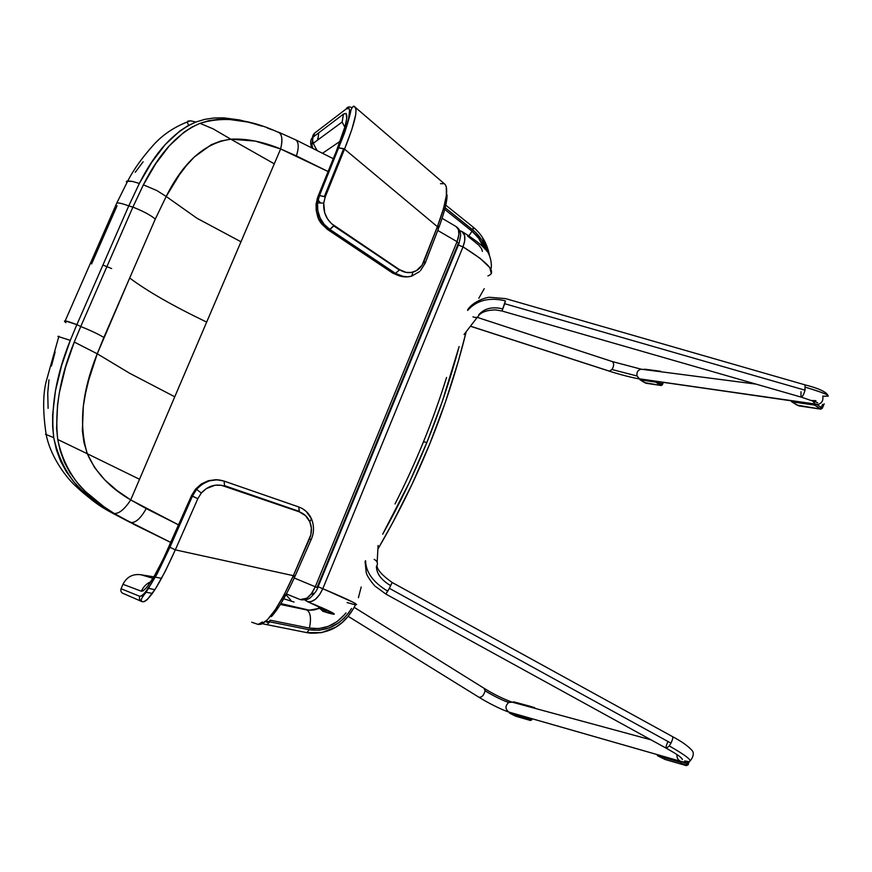 <?xml version="1.0" encoding="UTF-8"?>
<svg xmlns="http://www.w3.org/2000/svg" width="872" height="872" viewBox="0 0 872 872"><rect width="100%" height="100%" fill="white"/><g stroke="black" fill="none" stroke-linecap="round" stroke-linejoin="round"><path stroke-width="1.31" d="M491.361 273.721L489.759 267.573L480.08 258.319L463.01 246.852L322.803 588.698L318.095 586.769L322.803 588.698L463.01 246.852L458.367 245.087L463.01 246.852C465.79 239.299 465.463 234.197 462.04 231.56M306.868 601.331L305.44 599.914L307.086 601.429M307.184 601.473L305.614 599.882L307.184 601.473C312.961 602.748 318.16 598.497 322.803 588.698L353.345 602.389L356.637 604.623M307.772 601.68L311.053 601.669L315.381 599.326L319.512 594.78L322.803 588.698C351.198 600.71 361.618 605.986 354.065 604.503L347.078 602.563M461.964 231.516L464.634 235.614L464.711 240.781L463.01 246.852C488.865 263.017 497.171 272.696 487.928 275.868M294.049 602.051L283.76 598.759L294.049 602.051M329.627 613.354L327.142 612.602M321.408 607.501C336.341 614.161 338.325 615.883 327.371 612.678L333.9 614.259L332.668 612.842L313.124 603.947M315.838 605.103L332.254 612.667L333.464 614.084L324.591 611.784L319.523 608.405L317.484 605.8L321.888 610.378L326.978 612.526L320.493 607.108L326.978 612.526C337.9 615.697 335.873 613.953 320.907 607.293M286.005 594.693L291.052 600.536L286.005 594.693M482.401 251.387L481.518 248.596L478.728 245.054L467.566 236.04M322.989 611.316L327.371 612.678M304.917 600.023L307.5 601.593M324.591 611.784L322.575 611.152M111.66 268.565L102.918 265.044L111.66 268.565M132.893 207.1L80.758 326.52C91.124 330.695 98.819 334.347 103.844 337.475L155.292 219.068C150.66 215.166 143.193 211.177 132.893 207.1C143.193 211.177 150.66 215.166 155.292 219.068L166.192 196.473C183.414 161.865 204.964 142.768 230.829 139.193L213.095 128.849L200.026 123.334C178.008 132.795 159.129 153.298 143.39 184.831L156.96 190.619L166.192 196.473L156.96 190.619L143.39 184.831L132.893 207.1L128.762 205.901L76.878 324.646L80.758 326.52L74.251 342.053C59.917 377.129 54.424 409.6 57.737 439.488C64.539 471.763 83.385 496.441 114.276 513.521C119.246 513.695 124.718 509.15 130.713 499.907C110.145 488.091 95.68 472.7 87.32 453.745L57.737 439.488L87.32 453.745C78.567 425.056 81.881 391.735 97.25 353.792L74.251 342.053L97.25 353.792L103.844 337.475C98.819 334.347 91.124 330.695 80.758 326.52L132.893 207.1L128.762 205.901C123.094 203.797 119.126 202.795 116.859 202.904L116.063 204.724M74.251 342.053L65.542 367.33L59.405 392.509L57.53 404.772L56.604 428.381L57.737 439.488L60.364 451.26L64.474 462.367L70 472.668L76.921 482.281L85.031 491.154L103.855 506.687L114.276 513.521L134.942 524.802L112.684 513.194C81.063 497.051 61.411 471.872 53.726 437.657L45.486 434.234L53.726 437.657L56.397 449.788L60.648 461.233L66.403 471.796L73.608 481.617L82.088 490.642L101.784 506.338L112.194 513.009L130.255 522.448C135.182 523.342 140.512 518.731 146.245 508.605L178.629 524.911L130.713 499.907L280.631 148.959C282.964 138.855 281.95 133.198 277.569 131.988C249.25 119.039 223.406 116.15 200.026 123.334L213.095 128.849L230.829 139.193C246.231 138.376 262.832 141.624 280.631 148.959L130.713 499.907C124.718 509.15 119.246 513.695 114.276 513.521L130.255 522.448C135.182 523.342 140.512 518.731 146.245 508.605L130.713 499.907L117.077 490.587L104.847 479.96L94.601 467.632L87.32 453.745L139.52 479.273L87.32 453.745L83.995 442.584L82.36 430.823L83.363 405.916L85.598 393.043L88.748 379.996L97.25 353.792L129.721 373.292L174.76 396.782L129.721 373.292L97.25 353.792L129.688 278.005C147.161 291.128 172.83 305.832 206.664 322.095C172.83 305.832 147.161 291.128 129.688 278.005L155.292 219.068L166.192 196.473L197.072 218.316L240.977 241.784L197.072 218.316L166.192 196.473L179.501 174.651L186.695 165.233L194.325 156.993L211.275 144.708L220.681 141.057L230.829 139.193L274.277 163.827L230.829 139.193L255.278 141.101L280.631 148.959L296.415 155.903C299.009 147.619 298.791 142.278 295.772 139.88C298.791 142.278 299.009 147.619 296.415 155.903L328.09 171.533L280.631 148.959C282.779 140.414 282.212 134.877 278.931 132.348L295.663 139.825L333.289 158.693M277.569 131.988L278.931 132.348M195.873 122.036L190.794 120.859L187.883 121.077L190.794 120.859L195.873 122.036L187.72 125.873L179.883 130.953L165.2 144.599L151.717 162.334L139.357 183.436C155.151 151.968 173.986 131.498 195.873 122.036L204.778 119.344L214.196 117.971L223.919 117.873L239.593 119.965L253.109 123.475M126.32 181.845L127.912 180.896L132.511 181.441L139.357 183.436L128.762 205.901L139.357 183.436L132.511 181.441L126.713 181.191M188.221 124.304L187.229 122.374M143.39 184.831L155.728 163.696L169.223 145.918L183.938 132.25L191.818 127.159L200.026 123.334L208.659 120.728L217.782 119.355L227.221 119.17L246.972 121.938M252.39 123.279L262.036 126.168M267.355 128.01L272.206 129.83M80.758 326.52L76.878 324.646L128.762 205.901C123.475 203.895 119.497 202.893 116.859 202.904L65.193 320.863L76.878 324.646L70.294 340.353L61.607 365.586L55.47 390.754L52.614 414.996L52.636 426.582L53.726 437.657C50.5 407.813 56.026 375.385 70.294 340.353L57.934 336.418L70.294 340.353L76.878 324.646C65.782 320.471 62.13 319.806 65.901 322.64M300.088 599.522L286.398 593.963L300.23 599.576L306.879 598.192L311.282 593.843L315.293 586.78L294.245 578.005L315.293 586.78C311.402 595.249 306.879 599.62 301.723 599.914M170.912 542.46L133.34 524.105L170.89 542.515M317.702 587.739L458.814 244.007L458.051 244.095L317.059 587.466L317.713 587.75L315.293 586.78L457.037 241.675L458.836 243.996L457.037 241.675L437.755 230.448L457.037 241.675L458.89 234.568L458.421 229.5L456.176 226.611C459.533 229.14 459.827 234.165 457.037 241.675L315.293 586.78L317.702 587.739C317.092 590.159 314.825 593.309 310.868 597.189C308.884 599.424 305.353 600.23 300.262 599.598M135.247 172.296L143.128 161.778M48.102 408.336L47.742 393.141L48.974 379.778M51.481 366L55.143 351.95M91.593 263.954L117.066 205.781M171.817 542.962L112.237 513.019C98.536 505.291 86.154 496.135 75.101 485.562C63.896 475.055 49.824 454.345 46.151 434.387C42.837 412.402 42.837 394.798 46.172 381.576L58.915 336.211M313.626 593.113L312.231 594.475M466.204 331.709C456.754 369.892 444.611 407.257 429.787 443.804L412.162 484.015L392.324 523.396L377.903 549.077L392.313 523.407L412.162 484.015L429.787 443.804C415.105 479.894 397.817 514.981 377.903 549.077C397.817 514.981 415.105 479.894 429.787 443.804L445.178 402.82L429.787 443.804C444.611 407.257 456.754 369.892 466.204 331.709L458.345 361.15L445.178 402.831L458.345 361.139L466.204 331.709M426.909 442.431C414.156 473.769 399.42 504.354 382.699 534.187L409.35 482.478L426.909 442.431L423.487 441.799L426.909 442.431L442.246 401.621L459.13 346.565C450.377 379.135 439.641 411.094 426.909 442.431C414.156 473.769 399.42 504.354 382.699 534.187L409.35 482.478L426.909 442.431L423.487 441.799L426.909 442.431C439.641 411.094 450.377 379.135 459.13 346.565L442.246 401.621L426.909 442.431M263.235 623.938L267.246 624.723L270.102 620.177L309.407 628.091C311.391 618.51 310.552 612.471 306.911 609.975L280.359 604.47L306.911 609.975C310.552 612.471 311.391 618.51 309.407 628.091L270.102 620.177L269.448 621.769L266.265 621.224L269.448 621.769L267.246 624.723L264.085 624.101M219.722 480.047L215.994 479.687L208.408 480.69L201.388 483.927L195.557 489.116L191.448 495.797L197.824 498.686L175.305 549.861L197.824 498.686L201.323 493.04L196.483 489.312L192.331 496.026L197.824 498.686L201.323 493.04L206.217 488.636L215.144 485.192L221.39 485.29L299.194 511.81C304.055 513.586 307.598 516.9 309.8 521.772L305.505 515.625L299.194 511.81L298.791 506.97L224.039 481.082C213.542 478.063 204.364 480.81 196.483 489.312L201.323 493.04C207.939 485.868 215.624 483.546 224.377 486.053L299.336 511.428L224.529 485.66L224.126 481.115L224.529 485.66L299.336 511.428L298.78 506.959L224.137 481.115M170.334 543.768L191.448 495.797L192.331 496.026L169.92 547.224L175.305 549.861L293.341 575.662L310.879 534.667L311.348 527.985L309.8 521.772L311.489 518.829L309.8 521.772C312.067 527.233 311.947 532.999 309.429 539.06L311.217 539.452L309.429 539.06L293.341 575.662L295.15 575.923M224.039 481.082L223.472 480.995L224.039 481.082M302.715 508.812L306.279 511.493L311.489 518.829M311.042 539.321L311.206 539.441C314.051 533.141 314.236 526.47 311.751 519.44M293.341 575.662L292.785 576.926L294.638 577.144L292.785 576.926C280.086 604.688 269.513 620.472 261.066 624.276L267.442 619.687L275.29 609.702L284.021 594.998L293.341 575.662L175.305 549.861L169.931 547.235L157.058 574.016L145.809 592.709C141.558 597.614 140.316 600.59 142.103 601.658M141.929 601.593C139.716 600.481 138.975 598.715 139.705 596.295C145.079 595.903 155.129 579.509 169.844 547.125L192.331 496.026L196.483 489.312L202.162 484.2L209.269 480.832L216.91 479.807L223.723 480.984M142.55 601.778C148.894 601.604 159.816 584.305 175.305 549.861L165.386 571.073L155.456 588.829L147.444 599.402L144.589 601.549L142.55 601.778M169.844 547.125L160.175 567.65L151.227 583.848L144.131 593.734L141.547 595.958L139.705 596.295C138.964 598.77 139.749 600.557 142.049 601.636M123.214 583.728L122.963 584.284C126.778 576.893 132.762 573.711 140.915 574.746L152.982 578.299L140.915 574.746C132.762 573.711 126.778 576.893 122.963 584.284L121.077 588.742L139.705 596.295L121.077 588.742L122.963 584.284L141.384 591.227L143.161 590.867L147.106 586.987L154.388 575.902L163.184 559.246L191.611 495.416L195.557 489.116M258.079 624.407L251.692 622.216L258.079 624.407L262.428 621.987L258.079 624.407L261.066 624.276M121.077 588.742L121.317 588.175L121.077 588.742C120.412 590.976 121.143 592.589 123.29 593.603M146.147 592.241L152.371 593.429M141.929 595.718L143.4 595.979M123.05 593.385L141.787 601.527M122.963 584.284L141.384 591.227C143.313 586.812 146.463 583.641 150.845 581.7C146.463 583.641 143.313 586.812 141.384 591.227C146.54 590.736 156.11 575.095 170.105 544.302M286.234 593.799L282.321 600.819M278.146 607.599L274.636 612.645M265.382 621.692L269.154 622.695L265.382 621.692M352.244 610.411L347.601 616.94L342.042 622.597L335.72 627.197L321.594 632.669L306.911 632.647L309.157 629.737L269.448 621.769L309.157 629.737L306.911 632.647L267.246 624.723M140.915 574.746L153.843 576.85L140.915 574.746M155.162 577.101L161.56 578.365M154.9 589.69L148.338 588.317M351.067 609.277L351.536 608.482C340.93 625.006 326.815 632.091 309.157 629.737L319.294 630.249L329.387 627.862L338.761 622.761L344.277 618.019L349.029 612.384M306.988 632.658L309.505 633.061C330.052 634.184 345.377 624.755 355.503 604.776M280.381 604.438L306.508 609.844L280.751 603.827L306.911 609.975L280.381 604.438M280.904 603.588L309.309 610.215L319.435 608.307L314.171 609.931L309.309 610.215L280.37 604.449M344.582 614.607L337.093 621.583L328.33 626.358L318.89 628.581L309.407 628.091C323.73 630.26 335.905 625.202 345.955 612.907M353.999 106.657L355.493 107.605L356.048 110.439L355.623 115.115L351.841 129.514L344.527 149.123L343.699 148.632L324.362 196.494L325.212 196.985L344.527 149.123L437.384 226.666L438.18 228.769M404.63 276.871L392.836 273.176L398.678 275.65L407.442 276.871L411.758 276.119L412.947 272.097C408.314 273.285 403.834 272.467 399.507 269.666L333.943 225.565L399.343 270.015L333.78 225.924L329.921 229.467L395.474 273.361L394.569 273.732L327.556 229.5M483.775 247.724C481.202 241.021 477.3 235.538 472.068 231.287L468.853 235.887L472.068 231.287L478.641 238.187L483.786 247.724M473.115 227.243L472.984 230.055C479.469 235.375 484.004 242.329 486.598 250.929L481.933 240.334L475.513 232.279L445.156 207.754L472.984 230.055L473.42 227.341L445.766 205.149M444.742 209.4L472.068 231.287L444.742 209.4M482.543 237.98L488.93 254.493M419.541 271.595L411.758 276.119L407.671 276.784L403.485 276.533L395.474 273.361L394.569 273.732L329.125 229.935L329.921 229.467L324.319 224.529L320.155 218.055L317.811 210.621L317.528 202.914L319.315 195.622L317.343 198.184L316.013 205.105M327.142 229.227L329.125 229.935C321.779 225.292 317.452 218.556 316.165 209.716L316.111 203.906L317.942 196.603L335.666 152.84M340.189 141.231L322.575 153.243L340.189 141.231M316.111 203.906L316.416 211.373L318.901 218.861L323.381 225.303L329.125 229.935L333.943 225.565C326.629 220.115 323.218 212.626 323.719 203.111L325.212 196.985L319.544 195.47L317.942 196.603L336.32 151.227C347.274 123.083 349.65 110.722 343.437 114.145L313.059 137.122L311.871 144.305L312.677 148.262L311.882 144.425L313.059 137.122C310.552 139.16 309.996 142.289 311.369 146.496L310.781 144.098M318.694 132.871L317.931 139.847L317.637 138.376M317.146 150.496C311.773 142.049 310.999 136.206 314.825 132.969L313.059 137.122L314.825 132.969L346.031 109.076C347.394 106.798 349.258 106.308 351.634 107.605L351.634 107.605M312.427 138.866L314.825 132.969L346.031 109.076L348.822 108.259L349.639 109.959L348.615 118.647L344.08 133.579L319.315 195.622L317.528 202.914L317.55 208.768C318.76 217.706 322.88 224.605 329.921 229.467L395.474 273.361C400.728 276.653 406.156 277.579 411.758 276.119C405.851 277.688 400.117 276.893 394.569 273.732L392.749 273.121M440.458 183.687L444.24 183.665C448.938 187.131 446.802 201.072 437.842 225.477L438.889 227.516L437.842 225.477L424.032 261.349C421.699 267.017 418.004 270.593 412.947 272.097L411.758 276.119M320.34 202.675L317.986 199.971M344.843 127.149L342.129 122.047L343.437 114.145L342.14 122.178M317.419 130.974L314.825 132.969M395.474 273.361L399.343 270.015L395.474 273.361M425.144 263.257L424.032 261.349L424.871 263.355M425.373 262.646L438.442 228.66L437.384 226.666L443.488 208.702L446.377 195.47L446.311 186.881L445.211 184.483M346.031 109.076C352.626 105.359 350.163 118.287 338.652 147.848L344.527 149.123L325.212 196.985L323.719 203.111L317.604 202.871L323.719 203.111L324.7 212.801L327.414 218.752L331.502 223.657L399.507 269.666L406.112 272.391L411.279 272.456L416.424 270.647L422.092 265.164L437.384 226.666L344.527 149.123C354.73 123.606 358.109 109.491 354.653 106.787L444.24 183.665M336.32 151.227L345.04 126.451L346.751 118.418L346.064 113.415L343.437 114.145L313.059 137.122M319.315 195.622L324.362 196.494L343.699 148.632L338.652 147.848L319.315 195.622M796.746 404.935L791.787 401.807L798.523 405.774L820.334 409.001L814.655 405.12L791.787 401.807L814.655 405.12L814.361 403.976L791.493 400.695L791.634 401.752M791.46 401.458L791.209 400.684M816.683 404.499L814.655 405.12L819.963 408.467L821.326 407.409L816.737 404.51L821.326 407.409L819.963 408.467L820.835 409.142L796.986 405.088M821.86 408.347L820.825 409.142L822.252 408.347L821.326 407.409L822.634 404.357L821.326 407.409M816.617 404.488L791.394 400.619L814.524 403.932L814.655 405.12L815.832 404.314L814.644 403.954L791.231 400.608L791.645 401.763L798.926 405.916M818.459 404.39L815.146 404.019L812.421 400.64L815.146 404.019L639.383 378.819L816.737 404.51M821.697 407.638L822.285 408.107M644.463 382.525L640.113 379.865L645.825 383.179L660.769 385.38L655.777 382.132L640.113 379.865L655.777 382.132L655.515 381.195L639.852 378.949L640.113 379.865L639.71 378.938M655.82 382.132L660.344 384.933L661.368 384.04L657.423 381.62L655.82 382.132L656.649 381.456L655.711 381.162L639.786 378.884L655.635 381.151L655.777 382.132M662.099 384.857L661.216 385.511L662.317 384.857L661.368 384.04L660.344 384.933L661.227 385.511M661.216 385.511L644.593 382.612M646.163 383.298L640.037 379.843L639.721 378.873L655.809 381.184L661.368 384.04L662.164 382.198L661.368 384.04M660.595 371.298L643.776 369.532M661.663 384.214L662.306 384.672M687.725 764.711L686.34 765.627L665.314 759.534M657.433 755.577L664.878 759.392L686.22 765.572L685.763 765.202L687.016 764.134L682.525 761.812L687.016 764.134L685.763 765.202L680.062 762.248L679.68 761.103L657.324 754.694L657.706 755.817L680.062 762.248L681.152 761.474L680.062 762.248L686.351 765.638M680.869 761.398L657.216 754.585L679.68 761.103L680.062 762.248L657.706 755.817L657.139 754.596M686.22 765.594L665.271 759.534L657.608 755.773M657.019 754.553L525.118 716.74M680.781 761.365L657.052 754.542L657.641 755.795L665.173 759.501M686.34 765.627L688.106 764.798L687.016 764.134L687.736 761.965L687.016 764.134L688.095 764.689M665.031 759.436L686.188 765.583L665.031 759.436M534.689 707.672L528.966 705.96L534.503 708.217L529.064 705.982L529.282 706.8L529.064 705.982L528.192 706.451L512.78 702.32L513.63 701.807L512.867 702.298L528.258 706.516L528.966 705.96L513.684 701.829M515.919 716.261L530.307 720.436L529.816 720.076L530.776 719.171L527.113 717.307L530.776 719.171L529.816 720.076L524.944 717.591L524.606 716.642L509.346 712.261L509.64 713.187L514.458 715.629L509.673 713.198L524.944 717.591L525.751 716.926L524.944 717.591L530.448 720.479L515.919 716.261M531.637 719.727L530.448 720.468L531.844 719.782L530.776 719.171L531.026 718.43L530.776 719.171L531.757 719.662M509.281 712.184L525.445 716.839L524.606 716.642L524.944 717.591L509.673 713.198L514.458 715.629L509.64 713.187L509.215 712.162L524.726 716.61L509.215 712.162L509.564 713.122M515.962 716.283L509.64 713.187M529.021 705.971L535.582 708.511M643.002 369.423L641.138 369.183C637.813 370.066 636.451 372.333 637.04 375.985L639.383 378.819L637.04 375.985L611.981 369.521C614.095 365.902 614.193 363.243 612.264 361.553L612.079 361.488M504.67 303.707L502.032 311.021L505.4 300.84C489.17 297.069 476.581 300.262 467.643 310.432C476.581 300.262 489.17 297.069 505.4 300.84L504.67 303.707L805.052 390.198L504.67 303.707M502.337 308.808C492.244 306.443 484.385 308.426 478.761 314.748L478.717 315.435C481.878 311.86 487.492 310.018 495.547 309.909L502.032 311.021L801.008 397.065C802.36 397.011 803.701 394.722 805.052 390.198L805.03 384.868L805.052 390.198C803.712 394.711 802.36 397 801.008 397.065L800.997 391.735M609.386 371.123L470.455 326.183L609.386 371.123L611.981 369.521L609.386 371.123M680.531 757.168L682.449 759.501C681.413 756.852 673.544 752.329 666.437 748.318L669.271 745.942L670.96 743.14L389.348 588.327L385.849 594.061L387.746 591.183C373.172 582.343 365.782 572.185 365.586 560.685C365.782 572.185 373.172 582.343 387.746 591.183L389.348 588.327L670.96 743.14L669.271 745.942L666.448 748.318C665.674 747.577 666.164 745.386 667.919 741.745M478.75 697.142L348.342 616.428L478.957 697.262C481.9 697.426 483.938 695.267 485.05 690.798C494.489 696.456 502.381 700.347 508.736 702.461C505.041 705.906 505.084 709.11 508.888 712.075L680.433 761.245C677.936 760.013 676.77 757.801 676.934 754.585C676.77 757.801 677.936 760.013 680.433 761.245L509.172 712.173M512.213 702.167L508.736 702.461L511.646 702.004M684.749 760.885L688.64 761.681C693.164 761.125 686.711 755.882 669.271 745.942C686.711 755.882 693.164 761.125 688.64 761.681C687.736 762.39 685.261 762.324 681.206 761.485L681.163 761.474M508.888 712.075C505.084 709.11 505.041 705.906 508.736 702.461C502.381 700.347 494.489 696.456 485.05 690.798L484.08 688.302L485.05 690.798C483.938 695.267 481.9 697.426 478.957 697.262C487.884 702.821 501.891 709.939 509.095 712.141M392.16 582.496L389.348 588.327L392.149 582.485L672.443 736.578C673.206 737.309 672.715 739.5 670.96 743.14C672.704 739.521 673.195 737.331 672.443 736.578C681.239 741.265 687.518 745.625 691.289 749.658C694.221 752.231 693.916 755.926 690.362 760.733M354.261 607.37L484.08 688.302L354.261 607.381M376.977 565.568C378.088 563.039 377.162 560.979 374.208 559.377C377.195 561.001 378.11 563.083 376.944 565.623L376.388 566.386C376.573 573.58 381.195 579.924 390.264 585.395M478.717 315.435C478.03 317.55 476.112 318.018 472.962 316.841C476.09 318.008 477.998 317.561 478.706 315.479M505.662 298.638L489.988 297.319C487.546 296.84 472.962 301.232 467.686 309.778M828.182 396.237C829 394.972 821.457 391.986 805.554 387.277C827.659 394.013 833.414 396.956 822.797 396.084C823.441 400.662 821.74 403.474 817.696 404.521M477.235 317.364L612.264 361.553C614.193 363.21 614.106 365.869 611.981 369.521L637.04 375.985C636.451 372.29 637.846 370.022 641.203 369.172M812.388 400.521L815.963 400.673M459.599 230.655L461.975 231.516M327.632 610.346L331.469 612.765L307.064 601.418M462.084 231.581C474.226 239.222 481.944 245.13 485.257 249.316C490.228 252.771 492.451 265.295 490.838 269.274M190.358 120.816C175.675 126.091 163.511 133.994 153.875 144.534C142.528 157.124 133.83 169.255 127.792 180.907L116.859 202.904M244.836 121.47L239.593 119.965M442.104 218.294L456.176 226.611M456.296 226.676C459.468 229.064 460.896 232.115 460.58 235.832L459.064 243.375M298.78 506.959C304.154 508.921 308.198 512.474 310.923 517.652M224.126 481.115C213.891 478.02 204.724 480.766 196.603 489.356L192.429 496.124L169.931 547.235M311.141 539.605L295.161 575.934M294.627 577.133L295.074 576.141M271.432 616.613C278.43 608.852 286.125 595.772 294.518 577.373M265.698 621.54L269.23 622.466M361.193 586.987L358.414 597.68M478.804 298.268L484.243 288.687M473.496 227.407C481.998 234.503 487.317 243.877 489.454 255.518M392.836 273.176L327.48 229.456L321.343 223.635C319.839 220.758 318.28 221.434 316.165 209.727L317.55 208.768L317.593 202.882L319.512 195.492L343.797 134.866C344.941 132.25 349.901 116.499 350.991 109.981C352.593 106.428 353.814 105.359 354.653 106.787M342.129 122.047L311.871 144.305L311.217 147.521M439.128 226.818C444.655 211.525 447.282 200.843 447.031 194.783M420.446 270.658L425.133 263.268M799.286 405.96L820.378 409.077M822.329 408.172L824.193 403.823M646.457 383.32L660.845 385.457M662.36 384.748L663.385 382.372M660.213 371.21L644.452 369.172M688.139 764.722L689.131 761.692M516.05 716.304L530.34 720.446M512.671 702.287L513.63 701.807L528.966 705.96M531.865 719.727L532.203 718.768M612.264 361.553L641.138 369.183L756.002 384.116M470.411 326.237L608.863 371.014M666.437 748.318L385.871 594.072L375.407 586.398C375.08 586.387 367.755 578.125 366.251 572.817L365.063 561.383M348.342 616.428L478.935 697.251M484.243 688.4C493.334 694.036 502.457 698.57 511.602 702.004L651.035 739.848M376.944 565.634C377.216 569.841 382.285 575.466 392.149 582.485M378.11 545.469L377.151 562.146M395.016 503.962C415.868 463.043 433.057 420.86 446.562 377.423M477.376 317.179L464.024 334.532M827.899 395.321C826.089 391.757 818.47 388.269 805.03 384.868L505.706 298.649M801.183 397.12L817.62 402.679M609.059 371.08C620.374 374.666 630.576 377.314 639.656 379.015M656.376 381.369L791.187 400.717"/></g></svg>
